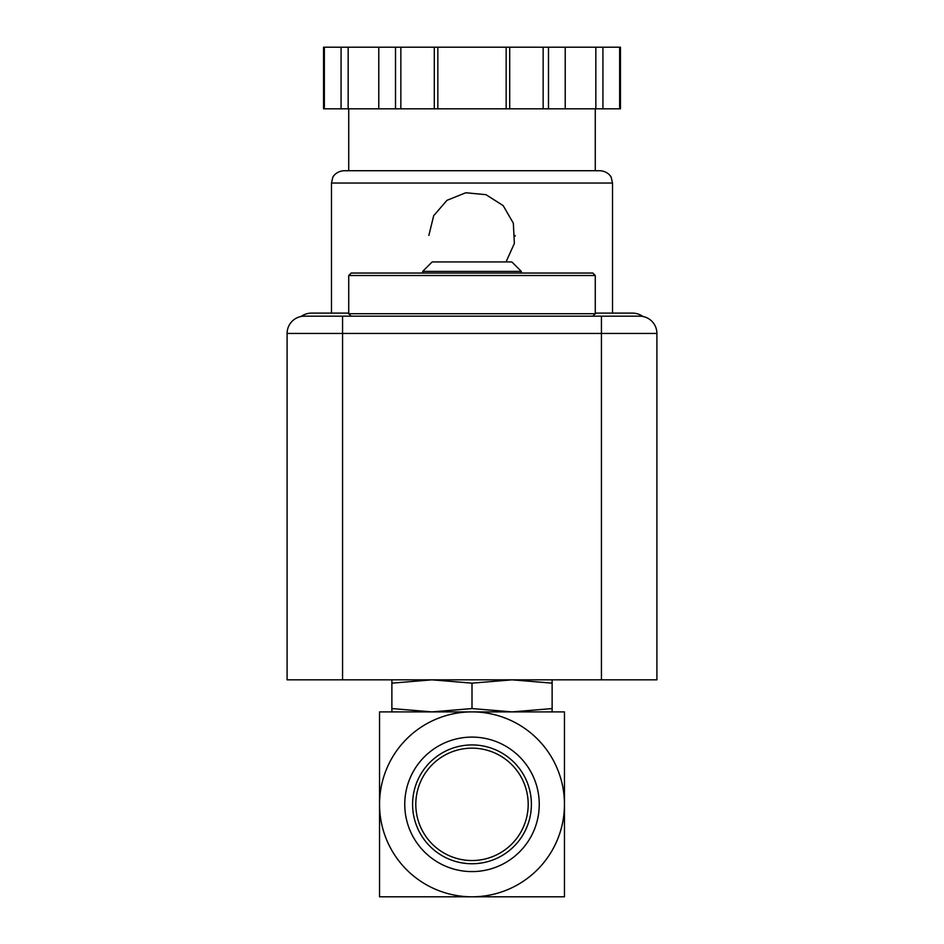 <?xml version="1.0" encoding="UTF-8"?>
<svg xmlns="http://www.w3.org/2000/svg" width="944" height="944" viewBox="0 0 944 944"><rect width="100%" height="100%" fill="white"/><g stroke="black" fill="none" stroke-linecap="round" stroke-linejoin="round"><path stroke-width="1.42" d="M564.453 804.347L564.453 711.894L472 711.894A92.453 92.453 0 0 1 564.453 804.347A92.453 92.453 0 0 1 472 896.8A92.453 92.453 0 0 1 379.547 804.347A92.453 92.453 0 0 1 472 711.894L379.547 711.894L379.547 896.8L564.453 896.8L564.453 804.347M431.939 711.894L391.878 708.566L391.878 711.894L431.939 711.894L472 708.566L512.061 711.894L552.122 708.566L552.122 711.894M472 737.099A67.236 67.236 0 0 1 530.233 837.965A67.236 67.236 0 0 1 413.767 837.965A67.236 67.236 0 0 1 472 737.099M472 744.934A59.413 59.413 0 0 1 523.448 834.048A59.413 59.413 0 0 1 420.552 834.048A59.413 59.413 0 0 1 472 744.934M472 748.155A56.192 56.192 0 0 1 520.663 832.443A56.192 56.192 0 0 1 423.337 832.443A56.192 56.192 0 0 1 472 748.155M391.878 679.833L391.878 708.566M391.878 683.161L431.939 679.833L472 683.161L512.061 679.833L552.122 683.161L552.122 708.566M552.122 683.161L552.122 679.833M472 683.161L472 708.566M595.275 275.506L592.808 273.04L351.192 273.04L348.725 275.506L348.725 313.715L595.275 313.715L595.275 275.506L348.725 275.506M422.688 271.4L521.312 271.4L511.849 261.936L432.151 261.936L422.688 271.4L422.688 273.04M601.434 679.833L287.094 679.833L287.094 333.444A17.263 17.263 0 0 1 304.346 316.181L342.566 316.181L342.566 333.444L656.906 333.444L656.906 679.833L601.434 679.833L601.434 316.181L342.566 316.181M601.434 316.181L639.654 316.181A17.263 17.263 0 0 1 656.906 333.444A17.263 17.263 0 0 0 639.654 316.181M506.031 261.936L514.374 243.422L513.324 223.173L503.152 205.591L486.007 194.688L465.805 192.753L446.949 200.34L433.685 215.704L428.859 235.434M619.642 108.831L620.468 108.831L620.468 47.2L602.921 47.2L602.921 108.831L619.642 108.831L619.642 47.2M324.358 108.831L324.358 47.2L323.532 47.2L323.532 108.831L602.921 108.831M348.725 313.101L311.744 313.101A18.491 18.491 0 0 0 301.065 316.5M642.935 316.5A18.491 18.491 0 0 0 632.256 313.101L595.275 313.101M595.275 108.831L595.275 170.722L348.725 170.722L348.725 108.831M331.474 183.042L612.526 183.042L611.275 177.625C611.535 177.779 608.927 171.501 600.207 170.722L343.793 170.722C335.073 171.501 332.465 177.779 332.725 177.625L331.474 183.042L331.474 313.101M595.841 108.831L595.841 47.2L602.921 47.2M565.22 108.831L565.22 47.2L595.841 47.2M509.701 108.831L509.701 47.2L565.22 47.2M506.161 108.831L506.161 47.2L509.701 47.2M437.839 108.831L437.839 47.2L506.161 47.2M434.299 108.831L434.299 47.2L437.839 47.2M378.78 108.831L378.78 47.2L434.299 47.2M348.159 108.831L348.159 47.2L378.78 47.2M341.079 108.831L341.079 47.2L348.159 47.2M324.358 47.2L341.079 47.2M515.141 236.118A43.141 43.141 0 0 0 515.141 235.457M304.346 316.181A17.263 17.263 0 0 0 287.094 333.444L342.566 333.444L342.566 679.833M548.488 108.831L548.488 47.2M543.154 108.831L543.154 47.2M400.846 108.831L400.846 47.2M395.512 108.831L395.512 47.2M592.808 316.181L595.275 313.715M351.192 316.181L348.725 313.715M521.312 271.4L521.312 273.04M612.526 183.042L612.526 313.101"/></g></svg>

